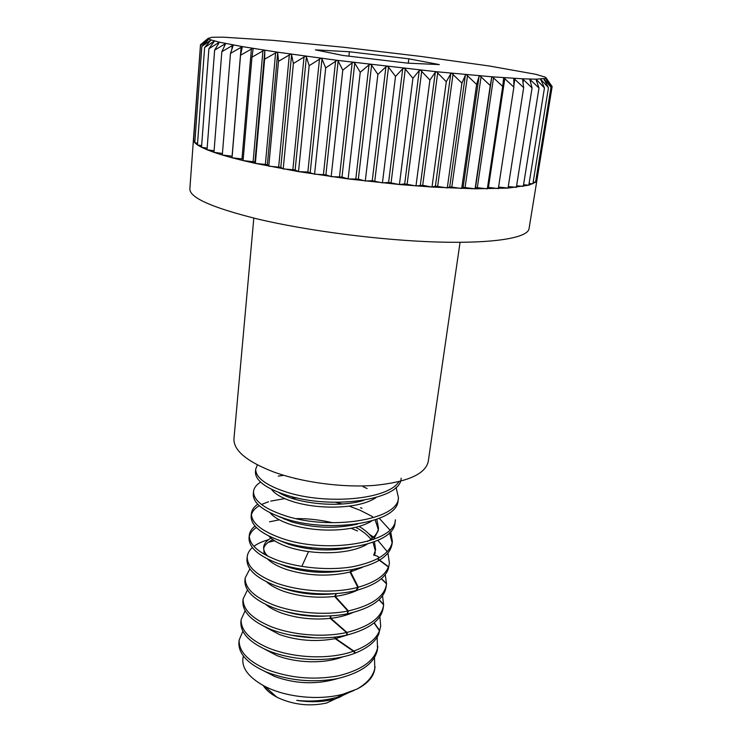 <?xml version="1.0" encoding="UTF-8"?>
<svg xmlns="http://www.w3.org/2000/svg" width="742" height="742" viewBox="0 0 742 742"><rect width="100%" height="100%" fill="white"/><g stroke="black" fill="none" stroke-linecap="round" stroke-linejoin="round"><path stroke-width="1.11" d="M335.004 637.081L335.718 638.547L353.878 651.086L355.539 652.997C367.568 648.007 375.248 641.876 378.568 634.586L379.45 630.783L374.024 622.881M378.995 599.712L383.633 604.869L382.52 595.687M381.258 578.751L386.536 583.852L385.228 574.549M352.645 569.504L350.576 571.878L358.34 587.228L356.55 590.372C374.627 585.317 385.219 578.129 388.326 568.808L388.391 566.971L377.947 559.208M379.143 557.928C378.652 556.648 376.908 555.749 373.931 555.239M380.711 626.025L378.717 634.262L380.711 626.025L379.83 616.556M374.209 622.733L379.57 630.487M379.134 599.582L383.66 604.6M381.407 578.612L386.563 583.592M389.411 563.057L388.409 568.558L389.411 563.057L387.945 553.152M378.123 558.958L388.483 566.712M460.059 242.319L428.245 461.524C425.416 474.138 407.414 482.105 374.228 485.407C342.285 487.819 301.716 482.328 273.223 471.801C246.511 461.348 233.424 450.311 233.962 438.698L253.81 218.092M350.066 692.017L326.703 702.989C310.202 706.607 294.082 704.919 278.352 697.916L276.775 697.118C270.478 693.761 265.979 689.902 263.271 685.543M333.436 699.354C322.158 702.127 309.924 702.451 296.726 700.346C310.49 701.895 324.004 700.865 337.285 697.276L354.249 690.357M337.285 697.276L342.971 694.206L357.264 688.956C367.763 683.53 373.616 676.806 374.803 668.774L374.478 657.542M342.971 694.206C319.774 700.448 287.896 697.48 266.925 687.38L264.579 686.229C247.745 676.954 240.677 666.891 243.385 656.039M194.933 140.989L193.551 140.702L193.43 139.709L200.488 44.761L208.187 38.361L200.47 45.503L208.929 39.076L201.833 46.412L211.016 39.947L204.634 47.497L214.494 40.986L208.901 48.74L219.363 42.173L214.633 50.141L225.651 43.509L221.83 51.699L233.322 44.993L230.484 53.396L242.356 46.607L240.547 55.214L252.697 48.341L253.124 48.935L251.965 57.153L264.291 50.178L264.829 50.846L264.644 59.193L277.026 52.107L277.684 52.793L278.491 61.308L290.808 54.101L291.587 54.806L293.387 63.487L305.509 56.151L306.4 56.874L309.173 65.695L320.989 58.238L321.972 58.961L325.692 67.912L337.072 60.325L338.148 61.057L342.785 70.119L352.172 62.81L353.6 62.393L354.75 63.135L360.241 72.28L368.997 64.86L370.388 64.424L371.603 65.166L377.891 74.386L385.914 66.836L387.25 66.39L388.511 67.142L395.505 76.398L402.73 68.737L404 68.283L405.299 69.025L412.914 78.3L419.258 70.536L420.445 70.063L429.906 80.08L435.322 72.206L436.417 71.724L446.294 81.703L450.756 73.736L451.748 73.245L461.923 83.16L465.382 75.118L466.273 74.608L476.624 84.449L479.082 76.333L479.851 75.805L490.258 85.543L491.714 77.363L492.363 76.834L502.705 86.443L487.318 188.83L475.52 187.485L475.075 188.802L463.119 187.299L461.691 188.496L449.708 186.845L447.287 187.911L435.406 186.131L432.002 187.049L422.708 185.315L415.984 185.917L404.687 183.914L399.409 184.526L388.604 182.439L382.445 182.875L372.252 180.733L365.287 181.002L358.349 179.128L348.128 178.915L341.997 177.05L331.155 176.633L325.896 174.797L314.562 174.185L307.856 172.033L298.525 171.615L295.14 169.899L283.212 168.935L280.81 167.302L268.78 166.18L267.37 164.65L255.359 163.379L298.525 171.615L348.128 178.915L399.409 184.526L432.002 187.049L475.075 188.802L508.038 188.088L528.814 185.175L535.566 182.207L536.985 179.647M193.43 139.709L189.869 188.867C189.498 197.585 211.878 207.593 257.02 218.862C307.29 230.883 381.11 240.389 437.697 242.031C494.404 243.682 527.822 237.792 529.037 228.712L536.958 180.065M374.524 555.378L375.267 552.4M375.378 551.046L373.059 542.393M370.944 539.258C367.299 534.75 362.217 530.762 355.687 527.312M373.69 555.146L375.628 549.711L374.45 541.864M372.391 538.117C369.293 533.721 364.841 529.816 359.035 526.412M268.752 535.984C272.713 540.324 279.409 544.081 288.861 547.253C313.578 555.211 349.046 554.756 366.965 544.359M373.458 539.555L378.151 530.799L378.513 528.081L376.806 519.4M378.262 529.436L375.202 519.966M278.992 540.324L289.167 544.452C309.711 550.508 330.311 551.547 350.957 547.55M367.54 541.474C374.181 537.598 377.845 533.136 378.513 528.081M270.042 512.731C273.817 517.35 280.903 521.348 291.309 524.724C316.992 532.728 354.259 531.968 371.501 521.125M278.575 516.432L291.615 521.886C313.959 528.193 335.931 528.925 357.523 524.102M271.498 489.266C274.948 494.126 282.377 498.336 293.786 501.907C320.451 509.939 359.573 508.854 375.971 497.632M278.5 492.354C282.414 494.84 287.618 497.066 294.092 499.032C315.331 505.2 344.316 506.285 363.738 500.377M285.716 494.868L283.898 495.248M281.144 493.337L280.504 493.532M294.769 478.34L296.29 478.785M272.945 539.638C267.788 541.975 264.69 544.906 263.633 548.431M270.988 538.117C266.573 540.566 264.124 543.561 263.651 547.086L264.152 554.209M267.63 559.032C271.655 563.048 277.925 566.536 286.44 569.485C307.763 576.005 328.938 576.859 349.974 572.045L352.107 569.596M263.651 547.086C263.373 550.063 264.736 553.087 267.76 556.157M279.929 564.068L286.746 566.721C305.426 572.481 324.495 573.798 343.945 570.7M266.666 581.876C270.654 585.531 276.451 588.712 284.056 591.439C300.213 596.67 317.066 598.34 334.614 596.429L336.33 593.526M281.626 587.701L284.353 588.712C300.862 594.027 318.03 595.65 335.866 593.581M265.868 604.526C269.708 607.772 274.994 610.638 281.71 613.115C297.106 618.299 313.282 620.052 330.236 618.383L330.255 615.86M338.324 697.897L347.497 692.889M264.514 671.26L274.818 676.537C295.947 684.078 316.908 684.745 337.721 678.55M264.783 649.213L277.081 655.659C296.902 663.135 324.143 664.034 342.906 656.809M292.598 613.152L291.254 613.17M265.237 626.971L279.382 634.521C297.533 640.726 316.138 642.108 335.198 638.658L334.457 637.146M357.264 688.956C368.023 682.64 373.959 675.229 375.09 666.743M242.847 631.294L239.137 640.077L238.887 642.618C238.544 654.008 247.791 663.858 266.61 672.159C289.705 680.794 313.43 682.918 337.786 678.54C361.92 672.54 375.174 662.708 377.53 649.046L377.149 637.174M239.137 640.077C238.794 651.43 248.051 661.243 266.888 669.525C290.001 678.142 313.745 680.266 338.12 675.897C362.272 669.924 375.526 660.13 377.882 646.505M245.12 610.749L241.113 619.616L240.862 622.195C240.566 633.241 249.887 642.841 268.854 650.966C294.797 661.215 330.988 662.578 355.066 653.183L353.415 651.253L335.198 638.658M241.113 619.616C240.816 630.635 250.156 640.188 269.142 648.304C294.361 658.237 329.42 659.833 353.415 651.253M387.241 551.649L377.901 540.399M373.569 537.06L369.21 534.231M254.988 526.032C251.621 528.703 249.72 531.764 249.293 535.242L249.024 537.941C248.876 547.568 258.578 556.073 278.129 563.456C299.647 570.941 329.096 573.408 351.662 569.671C376.426 564.69 389.875 556.212 392.008 544.248L392.388 541.549L390.663 531.485M392.138 542.894L389.55 532.673M372.577 516.645L360.158 510.292L349.361 506.174M249.293 535.242C249.145 544.823 258.856 553.291 278.435 560.646C299.963 568.103 329.439 570.579 352.023 566.86C376.806 561.898 390.255 553.467 392.388 541.549M389.875 529.946L379.366 518.417M361.975 508.353L360.482 507.695M251.399 513.483L251.13 516.219C251.019 525.475 260.822 533.683 280.532 540.862C325.172 557.325 394.967 545.871 395.013 522.507L395.393 519.771C395.365 543.042 325.525 554.422 280.828 538.015C261.101 530.864 251.288 522.693 251.399 513.483C251.853 509.949 253.959 506.851 257.724 504.217M367.132 488.533L363.153 486.78M260.609 482.124C256.37 484.739 254.005 487.846 253.532 491.464L253.263 494.228C253.189 503.085 263.095 511.006 282.952 517.972C327.964 533.943 398.139 523.11 398.055 500.488L398.445 497.715L396.089 487.308M253.532 491.464C253.467 500.275 263.373 508.149 283.258 515.087C328.316 531.003 398.537 520.244 398.445 497.715M257.381 464.9L255.693 469.157L255.424 471.958C255.396 480.417 265.395 488.023 285.41 494.775C330.793 510.246 401.357 500.052 401.134 478.191M255.693 469.157C255.675 477.56 265.682 485.129 285.726 491.853C325.627 505.107 387.871 499.83 398.899 481.697M357.514 530.929L351.105 528.295M332.704 522.73C320.08 519.864 307.958 518.491 296.346 518.612M286.356 519.029L284.251 519.214M279.307 519.817L269.494 521.821M256.352 527.488C252.512 530.085 250.137 533.118 249.247 536.596M342.312 504.013L335.579 502.278M297.44 497.956L291.226 498.123M284.733 498.615L270.765 501.091M268.548 501.731L261.527 504.477M259.283 505.701C254.97 508.27 252.336 511.321 251.362 514.855M283.722 475.307L278.278 476.114M274.688 540.816L268.344 542.263M252.382 547.596C249.34 550.276 247.615 553.319 247.207 556.723L246.947 559.394C246.761 569.392 256.361 578.185 275.774 585.753C299.527 594.333 332.351 596.475 356.058 590.493L357.848 587.358L349.974 572.045M268.483 539.722C262.334 541.437 257.474 543.645 253.912 546.344M247.207 556.723C247.021 566.684 256.639 575.43 276.061 582.98C300.362 591.699 333.919 593.748 357.848 587.358M249.878 568.901L245.157 577.944L244.897 580.578C244.665 590.938 254.181 600.009 273.436 607.772C294.936 615.869 324.829 618.318 347.321 613.81L347.933 611.018L334.614 596.429M245.157 577.944C244.925 588.267 254.45 597.291 273.724 605.036C295.335 613.142 325.367 615.572 347.933 611.018M243.126 598.915L242.866 601.512C242.597 612.224 252.02 621.555 271.127 629.513C293.285 638.092 324.022 640.411 346.876 635.059L346.505 632.518L330.236 618.383M247.457 589.946L243.126 598.905C242.857 609.581 252.289 618.874 271.414 626.804C293.34 635.282 323.781 637.638 346.505 632.518M290.614 635.096L314.998 637.86M284.594 611.306C298.321 615.48 312.577 617.038 327.37 615.981M508.279 186.548L516.376 187.346L532.06 87.936L529.769 79.255L538.989 88.029L535.965 79.181L544.461 87.936L540.566 79.106L548.459 87.667L543.775 78.856L551.009 87.213L545.611 78.439L552.131 86.601L546.093 77.873L551.835 86.146M538.989 88.029L523.305 186.363L516.617 185.797M544.461 87.936L528.814 185.175L523.564 184.786M548.459 87.667L532.895 183.784L529.074 183.552M551.009 87.213L535.566 182.207L533.173 182.105M552.131 86.601L536.856 180.482L535.854 180.454M197.576 143.252L194.803 142.733L193.551 140.702L200.47 45.503M201.638 145.655L197.446 144.931L194.803 142.733L201.833 46.412M207.148 148.168L201.518 147.268L197.446 144.931L204.634 47.497M214.086 150.774L207.027 149.745L201.518 147.268L208.901 48.74M222.442 153.464L213.965 152.333L207.027 149.745L214.633 50.141M232.172 156.219L222.312 155.022L213.965 152.333L221.83 51.699M243.209 159.066L232.042 157.768L222.312 155.022L230.484 53.396M251.965 57.153L243.079 160.569L255.359 163.379L254.942 161.96L243.079 160.569L232.042 157.768L240.547 55.214M255.359 163.379L264.644 59.193M268.78 166.18L278.491 61.308M283.212 168.935L293.387 63.487M298.525 171.615L309.173 65.695M314.562 174.185L325.692 67.912M331.155 176.633L342.785 70.119M348.128 178.915L360.241 72.28M365.287 181.002L377.891 74.386M382.445 182.875L395.505 76.398M399.409 184.526L412.914 78.3M415.984 185.917L429.906 80.08M432.002 187.049L446.294 81.703M447.287 187.911L461.923 83.16M461.691 188.496L476.624 84.449M475.075 188.802L490.258 85.543M502.705 86.443L503.707 77.678L513.863 87.139L513.789 78.327L523.667 87.639L522.553 78.8L532.06 87.936M513.863 87.139L498.336 188.589L487.55 187.309M523.667 87.639L508.038 188.088L498.568 187.049M522.553 78.8L535.965 79.181L545.611 78.439L546.093 77.873L545.277 77.159L535.576 74.256L489.497 66.029L420.742 56.411L344.028 47.312L273.288 40.374L223.119 37.165L211.924 37.285L208.187 38.361L211.016 39.947L219.363 42.173L242.356 46.607L277.026 52.107L337.072 60.325L436.417 71.724L492.363 76.834L522.553 78.8M408.823 58.813L349.389 51.755L315.369 49.853L342.906 55.455L407.664 63.153L439.329 64.582L408.823 58.813L408.276 63.181M348.907 56.169L349.389 51.755M311.028 547.485L310.1 548.922M308.524 551.584L301.818 566.443M300.872 569.16L300.51 570.227M295.529 591.096L295.418 591.782M356.077 590.456L356.55 590.372M347.321 613.782L348.415 610.926L335.198 596.364L336.441 593.517M346.866 635.004L347.349 634.957L346.968 632.416L330.802 618.318L330.83 615.832M335.718 638.547L347.942 634.818M347.349 634.957C369.414 629.049 381.369 620.034 383.215 607.893L383.234 607.8M353.878 651.086C367.735 645.781 376.259 639.01 379.45 630.783M330.802 618.318C339.048 617.353 346.393 615.433 352.849 612.577M347.803 613.717C371.38 608.199 384.152 599.267 386.109 586.941L386.536 583.852M346.968 632.416C369.488 626.591 381.685 617.548 383.577 605.287L383.633 604.869M335.198 596.364C343.778 595.242 351.263 593.155 357.644 590.085M348.415 610.926C371.853 605.407 384.542 596.531 386.48 584.306M350.576 571.878L362.346 567.352M358.34 587.228C375.044 582.34 385.061 575.588 388.391 566.971M530.474 82.056L530.855 79.682M536.522 81.295L536.763 79.765M541.113 80.646L541.27 79.663M544.276 79.978L544.378 79.394M210.227 41.033L210.274 40.337M213.566 42.498L213.65 41.367M218.287 44.316L218.426 42.554M224.39 46.625L224.613 43.889M231.829 49.872L232.19 45.373M232.088 156.21L241.15 46.978M241.994 158.862L251.417 48.712M254.942 161.96L264.829 50.846M253.124 161.552L262.946 50.558M267.37 164.65L277.684 52.793M265.386 164.242L275.634 52.487M280.81 167.302L291.587 54.806M278.677 166.904L289.38 54.491M295.14 169.899L306.4 56.874M292.877 169.51L304.062 56.55M310.221 172.413L321.972 58.961M307.856 172.033L319.524 58.637M325.896 174.797L338.148 61.057M323.447 174.444L335.625 60.733M341.997 177.05L354.75 63.135M339.493 176.707L352.172 62.81M358.349 179.128L371.603 65.166M355.826 178.813L368.997 64.86M374.784 181.011L388.511 67.142M372.252 180.733L385.914 66.836M391.099 182.68L405.299 69.025M388.604 182.439L402.73 68.737M407.135 184.118L421.771 70.796M404.687 183.914L419.258 70.536M422.708 185.315L437.743 72.447M420.343 185.148L435.322 72.206M437.659 186.251L453.065 73.959M435.406 186.131L450.756 73.736M451.832 186.928L467.562 75.313M449.708 186.845L465.382 75.118M465.104 187.346L481.104 76.5M463.119 187.299L479.082 76.333M477.338 187.494L493.56 77.511M475.52 187.485L491.714 77.363M488.44 187.383L504.838 78.337M513.798 85.886L514.855 78.977M522.952 83.243L523.537 79.422M276.775 697.118L264.579 686.229M383.215 607.893L383.577 605.287"/></g></svg>
